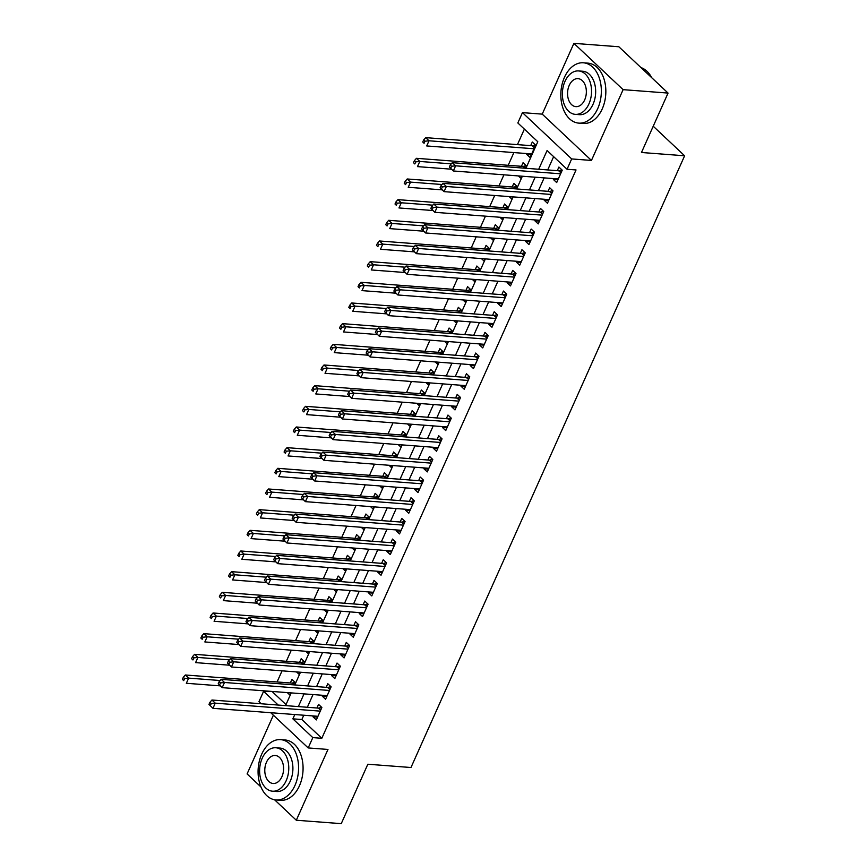 <?xml version="1.0" encoding="UTF-8"?>
<svg xmlns="http://www.w3.org/2000/svg" width="867" height="867" viewBox="0 0 867 867"><rect width="100%" height="100%" fill="white"/><g stroke="black" fill="none" stroke-linecap="round" stroke-linejoin="round"><path stroke-width="1.3" d="M525.911 168.285L537.789 141.733L517.837 122.962L522.454 112.634L571.667 158.932L567.051 169.271L547.099 150.5L538.71 169.249M542.233 114.13L591.446 160.438L623.113 89.659L668.056 93.072L618.843 46.764L573.9 43.35L542.233 114.13L522.454 112.634M273.376 715.177L247.095 773.928L260.989 786.998M261.249 703.776L258.984 701.641L263.601 691.302L278.231 705.066M272.812 691.498L263.601 691.302M524.372 129.118L517.436 144.626M513.882 152.581L508.192 165.294M503.933 174.831L498.948 185.961M494.689 195.498L489.703 206.628M485.444 216.165L480.459 227.295M476.2 236.832L471.214 247.962M466.945 257.499L461.97 268.629M457.7 278.166L452.726 289.296M448.456 298.833L443.481 309.963M439.211 319.5L434.237 330.63M429.967 340.157L424.993 351.298M420.723 360.824L415.748 371.965M411.478 381.491L406.504 392.632M402.234 402.158L397.259 413.299M392.989 422.825L388.015 433.966M383.745 443.492L378.771 454.633M374.501 464.159L369.515 475.3M365.256 484.826L360.271 495.967M356.012 505.494L351.027 516.634M346.767 526.161L341.782 537.302M337.523 546.828L332.538 557.969M328.279 567.495L323.293 578.636M319.034 588.162L314.049 599.303M309.79 608.829L304.805 619.97M300.546 629.496L295.56 640.637M291.301 650.163L286.316 661.304M282.057 670.83L277.072 681.971M623.113 89.659L573.9 43.35M274.557 799.764L296.308 820.236L327.975 749.446L308.197 747.939L270.753 712.717M668.056 93.072L641.482 152.494L684.627 155.778L410.98 767.512L367.836 764.228L341.251 823.65L296.308 820.236M553.731 178.613L553.363 179.447L556.69 182.579L562.239 170.181L558.912 167.049L557.286 170.669M544.487 199.28L544.118 200.114L547.445 203.246L552.994 190.848L549.667 187.716L548.042 191.336M535.242 219.947L534.874 220.782L538.201 223.914L543.75 211.515L540.423 208.383L538.797 212.003M525.998 240.614L525.63 241.449L528.957 244.581L534.505 232.183L531.178 229.051L529.553 232.67M516.754 261.281L516.385 262.116L519.712 265.248L525.25 252.85L521.934 249.718L520.308 253.337M507.509 281.948L507.141 282.783L510.468 285.915L516.006 273.517L512.69 270.385L511.064 274.005M498.265 302.616L497.896 303.45L501.224 306.582L506.762 294.184L503.445 291.052L501.82 294.672M489.021 323.283L488.652 324.117L491.979 327.249L497.517 314.851L494.201 311.719L492.575 315.339M479.776 343.95L479.408 344.784L482.735 347.916L488.273 335.518L484.956 332.386L483.331 336.006M470.532 364.617L470.163 365.451L473.49 368.583L479.028 356.185L475.701 353.053L474.086 356.673M461.287 385.284L460.919 386.118L464.235 389.25L469.784 376.852L466.457 373.72L464.842 377.34M452.043 405.951L451.674 406.786L454.991 409.918L460.54 397.519L457.212 394.387L455.598 398.007M442.799 426.618L442.43 427.453L445.746 430.585L451.295 418.187L447.968 415.055L446.353 418.674M433.554 447.285L433.186 448.12L436.502 451.252L442.051 438.854L438.724 435.722L437.109 439.341M424.31 467.952L423.93 468.787L427.258 471.919L432.806 459.521L429.479 456.389L427.865 460.009M415.065 488.62L414.686 489.454L418.013 492.586L423.562 480.188L420.235 477.056L418.62 480.676M405.821 509.287L405.442 510.121L408.769 513.253L414.318 500.855L410.991 497.723L409.376 501.343M396.577 529.954L396.197 530.788L399.524 533.92L405.073 521.522L401.746 518.39L400.131 522.01M387.332 550.621L386.953 551.455L390.28 554.587L395.829 542.189L392.502 539.057L390.887 542.677M378.088 571.288L377.709 572.122L381.036 575.254L386.584 562.846L383.257 559.724L381.643 563.333M368.843 591.955L368.464 592.79L371.791 595.922L377.34 583.513L374.013 580.391L372.398 584M359.599 612.622L359.22 613.457L362.547 616.589L368.096 604.18L364.769 601.059L363.154 604.667M350.355 633.289L349.975 634.124L353.303 637.256L358.851 624.847L355.524 621.726L353.909 625.335M341.11 653.956L340.731 654.791L344.058 657.923L349.607 645.514L346.28 642.393L344.665 646.002M331.866 674.624L331.487 675.458L334.814 678.59L340.363 666.181L337.035 663.06L335.421 666.669M322.622 695.291L322.242 696.125L325.569 699.257L331.118 686.848L327.791 683.727L326.176 687.336M294.184 684.908L295.268 682.492L291.941 679.36L290.326 682.979M303.428 664.241L304.512 661.824L301.185 658.692L299.57 662.312M312.673 643.574L313.756 641.157L310.429 638.025L308.815 641.645M321.917 622.907L323.001 620.49L319.674 617.358L318.059 620.978M331.161 602.24L332.245 599.823L328.918 596.691L327.303 600.311M340.406 581.573L341.49 579.156L338.163 576.024L336.548 579.644M349.65 560.906L350.734 558.489L347.407 555.357L345.792 558.977M358.895 540.239L359.978 537.822L356.651 534.69L355.037 538.309M368.139 519.571L369.223 517.155L365.896 514.023L364.281 517.642M377.394 498.904L378.467 496.488L375.14 493.356L373.525 496.975M386.639 478.237L387.712 475.82L384.395 472.688L382.77 476.308M395.883 457.57L396.956 455.153L393.64 452.021L392.014 455.641M405.127 436.903L406.2 434.486L402.884 431.354L401.258 434.974M414.372 416.236L415.445 413.819L412.128 410.687L410.503 414.307M423.616 395.569L424.689 393.152L421.373 390.02L419.747 393.64M432.861 374.902L433.944 372.485L430.617 369.353L428.992 372.973M442.105 354.235L443.189 351.818L439.862 348.686L438.236 352.305M451.349 333.567L452.433 331.151L449.106 328.019L447.48 331.638M460.594 312.9L461.678 310.484L458.35 307.352L456.736 310.971M469.838 292.233L470.922 289.816L467.595 286.684L465.98 290.304M479.083 271.566L480.166 269.149L476.839 266.017L475.224 269.637M488.327 250.899L489.411 248.482L486.084 245.35L484.469 248.97M497.571 230.232L498.655 227.815L495.328 224.683L493.713 228.303M506.816 209.565L507.899 207.148L504.572 204.016L502.958 207.636M516.06 188.898L517.144 186.481L513.817 183.36L512.202 186.969M525.304 168.231L526.388 165.814L523.061 162.693L521.446 166.301M272.596 691.985L286.002 704.6M287.291 692.603L289.719 694.89L290.629 692.852M296.536 671.936L298.963 674.223L299.874 672.185M305.78 651.269L308.208 653.555L309.118 651.518M315.024 630.602L317.452 632.888L318.362 630.851M324.269 609.934L326.696 612.221L327.607 610.184M333.513 589.267L335.941 591.554L336.851 589.517M342.758 568.6L345.185 570.887L346.096 568.85M352.002 547.933L354.43 550.22L355.34 548.182M361.246 527.266L363.674 529.553L364.584 527.515M370.491 506.599L372.929 508.886L373.829 506.848M379.735 485.932L382.174 488.219L383.073 486.181M388.98 465.265L391.418 467.551L392.328 465.514M398.224 444.598L400.662 446.884L401.573 444.847M407.468 423.93L409.907 426.217L410.817 424.18M416.713 403.263L419.151 405.55L420.062 403.523M425.957 382.596L428.396 384.883L429.306 382.856M435.201 361.929L437.64 364.216L438.55 362.189M444.446 341.262L446.884 343.549L447.795 341.522M453.69 320.595L456.129 322.882L457.039 320.855M462.935 299.928L465.373 302.215L466.283 300.188M472.179 279.261L474.617 281.547L475.528 279.521M481.434 258.594L483.862 260.88L484.772 258.854M490.679 237.926L493.106 240.213L494.017 238.187M499.923 217.259L502.351 219.546L503.261 217.519M509.167 196.592L511.595 198.879L512.505 196.852M518.412 175.925L520.839 178.212L521.75 176.185M527.136 153.589L526.757 154.424L530.084 157.545L535.633 145.147L532.305 142.025L530.691 145.634M303.775 715.221L301.857 719.523L321.809 738.294L576.035 169.954L567.051 169.271M553.634 156.656L547.695 169.943M544.14 177.887L538.45 190.61M534.896 198.554L529.206 211.266M525.651 219.221L519.962 231.933M516.407 239.888L510.717 252.6M507.162 260.555L501.473 273.268M497.918 281.222L492.228 293.935M488.674 301.889L482.984 314.602M479.429 322.557L473.74 335.269M470.185 343.224L464.495 355.936M460.941 363.891L455.251 376.603M451.696 384.558L446.006 397.27M442.452 405.225L436.762 417.937M433.207 425.892L427.518 438.604M423.963 446.559L418.273 459.272M414.719 467.226L409.029 479.939M405.474 487.893L399.785 500.606M396.219 508.561L390.529 521.273M386.975 529.228L381.285 541.94M377.73 549.895L372.041 562.607M368.486 570.562L362.796 583.274M359.241 591.218L353.552 603.941M349.997 611.885L344.307 624.608M340.753 632.552L335.063 645.276M331.508 653.219L325.819 665.943M322.264 673.887L316.574 686.61M313.02 694.554L307.33 707.277M313.377 715.958L312.998 716.792L316.325 719.924L321.874 707.515L318.547 704.394L316.932 708.003M684.627 155.778L653.23 126.235M591.446 160.438L571.667 158.932M321.809 738.294L312.814 737.611L308.197 747.939M285.546 705.619L291.236 692.896M294.791 684.952L300.481 672.239M304.035 664.285L309.725 651.572M313.28 643.617L318.969 630.905M322.524 622.95L328.214 610.238M331.768 602.283L337.458 589.571M341.013 581.616L346.702 568.904M350.257 560.949L355.947 548.237M359.502 540.282L365.191 527.57M368.746 519.615L374.436 506.902M377.99 498.948L383.68 486.235M387.246 478.281L392.935 465.568M396.49 457.613L402.18 444.901M405.734 436.946L411.424 424.234M414.979 416.279L420.668 403.567M424.223 395.612L429.913 382.9M433.467 374.945L439.157 362.233M442.712 354.278L448.402 341.565M451.956 333.611L457.646 320.898M461.201 312.944L466.89 300.231M470.445 292.287L476.135 279.564M479.689 271.62L485.379 258.897M488.934 250.953L494.623 238.23M498.178 230.286L503.868 217.563M507.423 209.619L513.112 196.896M516.667 188.952L522.357 176.229M294.791 714.538L292.862 718.841L312.814 737.611M535.156 177.204L529.466 189.916M525.911 197.871L520.222 210.583M516.656 218.538L510.977 231.251M507.412 239.205L501.722 251.918M498.167 259.872L492.478 272.585M488.923 280.54L483.233 293.252M479.679 301.207L473.989 313.919M470.434 321.874L464.745 334.586M461.19 342.541L455.5 355.253M451.945 363.208L446.256 375.92M442.701 383.875L437.011 396.587M433.457 404.542L427.767 417.255M424.212 425.209L418.523 437.922M414.968 445.876L409.278 458.589M405.723 466.544L400.034 479.256M396.479 487.211L390.789 499.923M387.235 507.867L381.545 520.59M377.99 528.534L372.301 541.257M368.746 549.201L363.056 561.924M359.502 569.868L353.812 582.591M350.257 590.535L344.567 603.259M341.013 611.202L335.323 623.926M331.768 631.87L326.079 644.593M322.524 652.537L316.834 665.26M313.28 673.204L307.59 685.927M304.035 693.871L298.346 706.594M301.857 719.523L292.862 718.841M317.571 717.139L312.998 716.792M531.33 154.77L526.757 154.424M326.816 696.472L322.242 696.125M336.06 675.805L331.487 675.458M345.304 655.138L340.731 654.791M354.549 634.471L349.975 634.124M363.793 613.803L359.22 613.457M373.038 593.136L368.464 592.79M382.282 572.469L377.709 572.122M391.526 551.802L386.953 551.455M400.771 531.135L396.197 530.788M410.015 510.468L405.442 510.121M419.26 489.801L414.686 489.454M428.504 469.134L423.93 468.787M437.748 448.467L433.186 448.12M446.993 427.799L442.43 427.453M456.237 407.132L451.674 406.786M465.481 386.465L460.919 386.118M474.726 365.798L470.163 365.451M483.97 345.131L479.408 344.784M493.215 324.464L488.652 324.117M502.459 303.797L497.896 303.45M511.703 283.13L507.141 282.783M520.948 262.463L516.385 262.116M530.192 241.795L525.63 241.449M539.447 221.128L534.874 220.782M548.692 200.461L544.118 200.114M557.936 179.794L553.363 179.447M320.649 710.257L318.362 708.111L211.938 700.016L215.254 703.148L320.248 711.135M211.234 703.581L215.254 703.148L212.946 708.317L208.98 704.394L210.302 705.651L211.234 703.581L209.901 702.335L208.98 704.394M317.94 716.305L212.946 708.317L210.302 705.651M318.362 708.111A2.417 1.582 133.3 0 0 319.099 708.014L321.559 707.234M211.938 700.016L209.901 702.335M294.964 682.199L292.504 682.99A2.417 1.582 -46.7 0 1 291.767 683.088L185.332 674.992L188.659 678.113L186.34 683.283L220.305 685.873M220.153 680.519L188.659 678.113L184.628 678.547L183.295 677.3L182.373 679.37L183.706 680.617L184.628 678.547M183.706 680.617L182.373 679.37M183.295 677.3L185.332 674.992M261.704 754.16A30.247 20.179 -85.6 0 0 276.031 799.959A30.247 20.179 -85.6 0 0 294.953 785.448A30.247 20.179 -85.6 0 0 280.615 739.638A30.247 20.179 -85.6 0 0 261.704 754.16M276.031 799.959L280.529 800.306A30.247 20.179 -85.6 0 0 299.451 785.784A30.247 20.179 -85.6 0 0 285.113 739.984L280.615 739.638M275.847 747.766L279.976 748.08A21.783 14.522 94.4 0 1 290.293 781.069A21.783 14.522 94.4 0 1 276.671 791.517L272.541 791.203A21.783 14.522 -85.6 0 0 286.164 780.744A21.783 14.522 -85.6 0 0 275.847 747.766A21.783 14.522 -85.6 0 0 262.224 758.224A21.783 14.522 -85.6 0 0 272.541 791.203M281.905 776.745A14.035 9.364 -85.6 0 0 275.251 755.493A14.035 9.364 -85.6 0 0 266.472 762.223A14.035 9.364 -85.6 0 0 273.127 783.486A14.035 9.364 -85.6 0 0 281.905 776.745M564.46 77.315A30.247 20.179 -85.6 0 0 578.798 123.125A30.247 20.179 -85.6 0 0 597.721 108.603A30.247 20.179 -85.6 0 0 583.383 62.792A30.247 20.179 -85.6 0 0 564.46 77.315M578.798 123.125L583.296 123.461A30.247 20.179 -85.6 0 0 602.218 108.949A30.247 20.179 -85.6 0 0 587.88 63.139L583.383 62.792M578.603 70.931L582.743 71.246A21.783 14.522 94.4 0 1 593.061 104.224A21.783 14.522 94.4 0 1 579.438 114.672L575.309 114.357A21.783 14.522 -85.6 0 0 588.931 103.91A21.783 14.522 -85.6 0 0 578.603 70.931A21.783 14.522 -85.6 0 0 564.981 81.379A21.783 14.522 -85.6 0 0 575.309 114.357M584.672 99.9A14.035 9.364 -85.6 0 0 578.018 78.648A14.035 9.364 -85.6 0 0 569.24 85.389A14.035 9.364 -85.6 0 0 575.894 106.641A14.035 9.364 -85.6 0 0 584.672 99.9M651.681 77.662A30.247 20.179 -85.6 0 0 640.973 67.593M329.893 689.59L327.607 687.444L221.183 679.349L224.499 682.481L329.503 690.468M220.478 682.914L224.499 682.481L222.19 687.65L218.224 683.727L219.546 684.984L220.478 682.914L219.145 681.668L218.224 683.727M327.184 695.637L222.19 687.65L219.546 684.984M327.607 687.444A2.417 1.582 133.3 0 0 328.344 687.347L330.804 686.566M221.183 679.349L219.145 681.668M339.138 668.923L336.851 666.777L230.427 658.682L233.743 661.814L338.748 669.801M229.722 662.247L233.743 661.814L231.435 666.983L227.468 663.06L228.801 664.317L229.722 662.247L228.389 661.001L227.468 663.06M336.429 674.97L231.435 666.983L228.801 664.317M336.851 666.777A2.417 1.582 133.3 0 0 337.599 666.68L340.048 665.899M230.427 658.682L228.389 661.001M348.382 648.256L346.096 646.121L239.671 638.014L242.998 641.147L347.992 649.134M238.967 641.58L242.998 641.147L240.679 646.316L236.713 642.393L238.046 643.65L238.967 641.58L237.634 640.334L236.713 642.393M345.673 654.303L240.679 646.316L238.046 643.65M346.096 646.121A2.417 1.582 133.3 0 0 346.843 646.013L349.303 645.232M239.671 638.014L237.634 640.334M357.627 627.589L355.34 625.454L248.916 617.347L252.243 620.479L357.237 628.467M248.211 620.913L252.243 620.479L249.924 625.649L245.957 621.726L247.29 622.983L248.211 620.913L246.878 619.667L245.957 621.726M354.917 633.636L249.924 625.649L247.29 622.983M355.34 625.454A2.417 1.582 133.3 0 0 356.088 625.345L358.548 624.565M248.916 617.347L246.878 619.667M304.209 661.532L301.749 662.323A2.417 1.582 -46.7 0 1 301.012 662.421L194.576 654.325L197.904 657.446L195.584 662.616L229.549 665.206M229.397 659.852L197.904 657.446L193.872 657.88L192.539 656.633L191.618 658.703L192.951 659.95L193.872 657.88M192.951 659.95L191.618 658.703M192.539 656.633L194.576 654.325M313.453 640.865L310.993 641.656A2.417 1.582 -46.7 0 1 310.256 641.753L203.821 633.658L207.148 636.79L204.84 641.948L238.793 644.539M238.642 639.185L207.148 636.79L203.116 637.223L201.783 635.966L200.862 638.036L202.195 639.282L203.116 637.223M202.195 639.282L200.862 638.036M201.783 635.966L203.821 633.658M322.697 620.198L320.237 620.989A2.417 1.582 -46.7 0 1 319.5 621.086L213.065 612.991L216.392 616.123L214.084 621.281L248.038 623.872M247.886 618.518L216.392 616.123L212.361 616.556L211.028 615.299L210.107 617.369L211.44 618.615L212.361 616.556M211.44 618.615L210.107 617.369M211.028 615.299L213.065 612.991M331.942 599.531L329.482 600.322A2.417 1.582 -46.7 0 1 328.745 600.419L222.31 592.324L225.637 595.456L223.328 600.614L257.282 603.204M257.131 597.851L225.637 595.456L221.605 595.889L220.272 594.632L219.351 596.702L220.684 597.948L221.605 595.889M220.684 597.948L219.351 596.702M220.272 594.632L222.31 592.324M366.871 606.922L364.595 604.787L258.16 596.68L261.487 599.812L366.481 607.8M257.456 600.246L261.487 599.812L259.168 604.982L255.201 601.059L256.534 602.316L257.456 600.246L256.123 598.999L255.201 601.059M364.162 612.969L259.168 604.982L256.534 602.316M364.595 604.787A2.417 1.582 133.3 0 0 365.332 604.678L367.792 603.898M258.16 596.68L256.123 598.999M341.186 578.863L338.726 579.655A2.417 1.582 -46.7 0 1 337.989 579.752L231.554 571.656L234.881 574.788L232.573 579.947L266.527 582.537M266.375 577.184L234.881 574.788L230.85 575.222L229.517 573.965L228.595 576.035L229.928 577.281L230.85 575.222M229.928 577.281L228.595 576.035M229.517 573.965L231.554 571.656M376.115 586.255L373.84 584.12L267.404 576.013L270.732 579.145L375.725 587.132M266.7 579.579L270.732 579.145L268.412 584.315L264.446 580.391L265.779 581.649L266.7 579.579L265.367 578.332L264.446 580.391M373.406 592.302L268.412 584.315L265.779 581.649M373.84 584.12A2.417 1.582 133.3 0 0 374.577 584.011L377.037 583.231M267.404 576.013L265.367 578.332M350.431 558.196L347.97 558.987A2.417 1.582 -46.7 0 1 347.233 559.085L240.798 550.989L244.126 554.121L241.817 559.28L275.771 561.87M275.63 556.516L244.126 554.121L240.094 554.555L238.761 553.298L237.84 555.368L239.173 556.614L240.094 554.555M239.173 556.614L237.84 555.368M238.761 553.298L240.798 550.989M385.36 565.587L383.084 563.452L276.649 555.357L279.976 558.478L384.97 566.465M275.944 558.912L279.976 558.478L277.657 563.648L273.69 559.724L275.023 560.982L275.944 558.912L274.611 557.665L273.69 559.724M382.65 571.635L277.657 563.648L275.023 560.982M383.084 563.452A2.417 1.582 133.3 0 0 383.821 563.355L386.281 562.564M276.649 555.357L274.611 557.665M359.675 537.529L357.215 538.32A2.417 1.582 -46.7 0 1 356.478 538.418L250.043 530.322L253.37 533.454L251.062 538.613L285.015 541.203M284.875 535.849L253.37 533.454L249.338 533.888L248.016 532.631L247.084 534.701L248.417 535.947L249.338 533.888M248.417 535.947L247.084 534.701M248.016 532.631L250.043 530.322M394.604 544.92L392.328 542.785L285.893 534.69L289.22 537.811L394.214 545.798M285.189 538.244L289.22 537.811L286.901 542.98L282.935 539.057L284.268 540.314L285.189 538.244L283.856 536.998L282.935 539.057M391.895 550.968L286.901 542.98L284.268 540.314M392.328 542.785A2.417 1.582 133.3 0 0 393.065 542.688L395.525 541.897M285.893 534.69L283.856 536.998M368.919 516.862L366.459 517.653A2.417 1.582 -46.7 0 1 365.722 517.751L259.287 509.655L262.614 512.787L260.306 517.946L294.26 520.536M294.119 515.182L262.614 512.787L258.583 513.221L257.261 511.963L256.329 514.033L257.662 515.28L258.583 513.221M257.662 515.28L256.329 514.033M257.261 511.963L259.287 509.655M403.849 524.253L401.573 522.118L295.138 514.023L298.465 517.144L403.458 525.131M294.433 517.577L298.465 517.144L296.146 522.313L292.179 518.39L293.512 519.647L294.433 517.577L293.1 516.331L292.179 518.39M401.15 530.301L296.146 522.313L293.512 519.647M401.573 522.118A2.417 1.582 133.3 0 0 402.31 522.021L404.77 521.23M295.138 514.023L293.1 516.331M378.164 496.195L375.704 496.986A2.417 1.582 -46.7 0 1 374.967 497.084L268.532 488.988L271.859 492.12L269.55 497.279L303.504 499.869M303.363 494.515L271.859 492.12L267.827 492.554L266.505 491.296L265.573 493.366L266.906 494.613L267.827 492.554M266.906 494.613L265.573 493.366M266.505 491.296L268.532 488.988M413.093 503.586L410.817 501.451L304.382 493.356L307.709 496.477L412.703 504.464M303.678 496.91L307.709 496.477L305.39 501.646L301.423 497.734L302.756 498.98L303.678 496.91L302.345 495.664L301.423 497.734M410.394 509.633L305.39 501.646L302.756 498.98M410.817 501.451A2.417 1.582 133.3 0 0 411.554 501.354L414.014 500.562M304.382 493.356L302.345 495.664M387.408 475.528L384.948 476.319A2.417 1.582 -46.7 0 1 384.211 476.417L277.776 468.321L281.103 471.453L278.795 476.612L312.749 479.202M312.608 473.848L281.103 471.453L277.072 471.886L275.749 470.629L274.817 472.699L276.15 473.946L277.072 471.886M276.15 473.946L274.817 472.699M275.749 470.629L277.776 468.321M422.337 482.93L420.062 480.784L313.626 472.688L316.954 475.81L421.947 483.797M312.922 476.243L316.954 475.81L314.645 480.979L310.668 477.067L312.001 478.313L312.922 476.243L311.589 474.997L310.668 477.067M419.639 488.966L314.645 480.979L312.001 478.313M420.062 480.784A2.417 1.582 133.3 0 0 420.798 480.686L423.259 479.895M313.626 472.688L311.589 474.997M396.652 454.861L394.192 455.652A2.417 1.582 -46.7 0 1 393.455 455.749L287.02 447.654L290.347 450.786L288.039 455.944L321.993 458.535M321.852 453.181L290.347 450.786L286.316 451.219L284.994 449.962L284.062 452.032L285.395 453.278L286.316 451.219M285.395 453.278L284.062 452.032M284.994 449.962L287.02 447.654M431.582 462.263L429.306 460.117L322.871 452.021L326.198 455.142L431.192 463.13M322.166 455.576L326.198 455.142L323.89 460.312L319.912 456.4L321.245 457.646L322.166 455.576L320.833 454.33L319.912 456.4M428.883 468.299L323.89 460.312L321.245 457.646M429.306 460.117A2.417 1.582 133.3 0 0 430.043 460.019L432.503 459.228M322.871 452.021L320.833 454.33M405.897 434.194L403.437 434.985A2.417 1.582 -46.7 0 1 402.7 435.082L296.265 426.987L299.592 430.119L297.283 435.277L331.237 437.868M331.096 432.514L299.592 430.119L295.56 430.552L294.238 429.295L293.306 431.365L294.639 432.611L295.56 430.552M294.639 432.611L293.306 431.365M294.238 429.295L296.265 426.987M440.826 441.596L438.55 439.45L332.115 431.354L335.442 434.475L440.436 442.463M331.411 434.909L335.442 434.475L333.134 439.645L329.157 435.733L330.49 436.979L331.411 434.909L330.078 433.663L329.157 435.733M438.128 447.632L333.134 439.645L330.49 436.979M438.55 439.45A2.417 1.582 133.3 0 0 439.287 439.352L441.747 438.561M332.115 431.354L330.078 433.663M415.141 413.526L412.681 414.318A2.417 1.582 -46.7 0 1 411.944 414.415L305.509 406.32L308.836 409.452L306.528 414.61L340.482 417.2M340.341 411.847L308.836 409.452L304.805 409.885L303.483 408.628L302.55 410.698L303.883 411.944L304.805 409.885M303.883 411.944L302.55 410.698M303.483 408.628L305.509 406.32M450.071 420.928L447.795 418.783L341.36 410.687L344.687 413.808L449.68 421.796M340.655 414.242L344.687 413.808L342.378 418.978L338.401 415.065L339.734 416.312L340.655 414.242L339.322 412.995L338.401 415.065M447.372 426.965L342.378 418.978L339.734 416.312M447.795 418.783A2.417 1.582 133.3 0 0 448.532 418.685L450.992 417.894M341.36 410.687L339.322 412.995M424.386 392.859L421.926 393.651A2.417 1.582 -46.7 0 1 421.189 393.748L314.754 385.652L318.081 388.784L315.772 393.943L349.726 396.533M349.585 391.18L318.081 388.784L314.049 389.218L312.727 387.961L311.795 390.031L313.128 391.277L314.049 389.218M313.128 391.277L311.795 390.031M312.727 387.961L314.754 385.652M459.315 400.261L457.039 398.116L350.604 390.02L353.931 393.141L458.925 401.128M349.9 393.575L353.931 393.141L351.623 398.311L347.645 394.398L348.978 395.645L349.9 393.575L348.567 392.328L347.645 394.398M456.616 406.298L351.623 398.311L348.978 395.645M457.039 398.116A2.417 1.582 133.3 0 0 457.776 398.018L460.236 397.227M350.604 390.02L348.567 392.328M433.63 372.192L431.17 372.983A2.417 1.582 -46.7 0 1 430.433 373.081L323.998 364.985L327.325 368.117L325.017 373.287L358.971 375.866M358.83 370.512L327.325 368.117L323.304 368.551L321.971 367.294L321.039 369.364L322.372 370.61L323.304 368.551M322.372 370.61L321.039 369.364M321.971 367.294L323.998 364.985M468.559 379.594L466.283 377.448L359.848 369.353L363.175 372.474L468.169 380.461M359.144 372.908L363.175 372.474L360.867 377.644L356.89 373.731L358.223 374.978L359.144 372.908L357.822 371.661L356.89 373.731M465.861 385.631L360.867 377.644L358.223 374.978M466.283 377.448A2.417 1.582 133.3 0 0 467.02 377.351L469.481 376.56M359.848 369.353L357.822 371.661M442.874 351.525L440.414 352.316A2.417 1.582 -46.7 0 1 439.677 352.414L333.242 344.318L336.569 347.45L334.261 352.62L368.215 355.199M368.074 349.845L336.569 347.45L332.549 347.884L331.216 346.627L330.294 348.697L331.617 349.943L332.549 347.884M331.617 349.943L330.294 348.697M331.216 346.627L333.242 344.318M477.804 358.927L475.528 356.781L369.093 348.686L372.42 351.807L477.414 359.794M368.388 352.24L372.42 351.807L370.111 356.976L366.134 353.064L367.467 354.31L368.388 352.24L367.066 350.994L366.134 353.064M475.105 364.964L370.111 356.976L367.467 354.31M475.528 356.781A2.417 1.582 133.3 0 0 476.265 356.684L478.725 355.893M369.093 348.686L367.066 350.994M452.119 330.858L449.659 331.649A2.417 1.582 -46.7 0 1 448.922 331.747L342.487 323.651L345.814 326.783L343.505 331.953L377.459 334.532M377.318 329.178L345.814 326.783L341.793 327.217L340.46 325.959L339.539 328.029L340.861 329.287L341.793 327.217M340.861 329.287L339.539 328.029M340.46 325.959L342.487 323.651M487.048 338.26L484.772 336.114L378.337 328.019L381.664 331.14L486.658 339.127M377.633 331.573L381.664 331.14L379.356 336.309L375.378 332.397L376.712 333.643L377.633 331.573L376.311 330.327L375.378 332.397M484.35 344.297L379.356 336.309L376.712 333.643M484.772 336.114A2.417 1.582 133.3 0 0 485.509 336.017L487.969 335.226M378.337 328.019L376.311 330.327M461.363 310.191L458.903 310.982A2.417 1.582 -46.7 0 1 458.166 311.08L351.731 302.984L355.058 306.116L352.75 311.286L386.704 313.865M386.563 308.511L355.058 306.116L351.037 306.55L349.704 305.292L348.783 307.362L350.105 308.619L351.037 306.55M350.105 308.619L348.783 307.362M349.704 305.292L351.731 302.984M496.292 317.593L494.017 315.447L387.582 307.352L390.909 310.473L495.902 318.46M386.877 310.906L390.909 310.473L388.6 315.642L384.623 311.73L385.956 312.976L386.877 310.906L385.555 309.66L384.623 311.73M493.594 323.629L388.6 315.642L385.956 312.976M494.017 315.447A2.417 1.582 133.3 0 0 494.754 315.35L497.214 314.558M387.582 307.352L385.555 309.66M470.608 289.524L468.147 290.315A2.417 1.582 -46.7 0 1 467.411 290.412L360.975 282.317L364.303 285.449L361.994 290.618L395.948 293.198M395.807 287.844L364.303 285.449L360.282 285.882L358.949 284.625L358.028 286.695L359.35 287.952L360.282 285.882M359.35 287.952L358.028 286.695M358.949 284.625L360.975 282.317M505.537 296.926L503.261 294.78L396.826 286.684L400.153 289.806L505.147 297.793M396.121 290.239L400.153 289.806L397.845 294.975L393.867 291.063L395.2 292.309L396.121 290.239L394.799 288.993L393.867 291.063M502.838 302.962L397.845 294.975L395.2 292.309M503.261 294.78A2.417 1.582 133.3 0 0 503.998 294.682L506.458 293.891M396.826 286.684L394.799 288.993M479.852 268.857L477.392 269.648A2.417 1.582 -46.7 0 1 476.655 269.745L370.231 261.65L373.547 264.782L371.239 269.951L405.192 272.531M405.052 267.177L373.547 264.782L369.526 265.215L368.193 263.958L367.272 266.028L368.594 267.285L369.526 265.215M368.594 267.285L367.272 266.028M368.193 263.958L370.231 261.65M514.781 276.259L512.505 274.113L406.07 266.017L409.397 269.149L514.391 277.126M405.366 269.583L409.397 269.149L407.089 274.308L403.112 270.396L404.445 271.642L405.366 269.583L404.044 268.326L403.112 270.396M512.083 282.295L407.089 274.308L404.445 271.642M512.505 274.113A2.417 1.582 133.3 0 0 513.242 274.015L515.702 273.224M406.07 266.017L404.044 268.326M489.096 248.2L486.636 248.981A2.417 1.582 -46.7 0 1 485.899 249.078L379.475 240.983L382.791 244.115L380.483 249.284L414.437 251.864M414.296 246.51L382.791 244.115L378.771 244.548L377.438 243.291L376.516 245.361L377.839 246.618L378.771 244.548M377.839 246.618L376.516 245.361M377.438 243.291L379.475 240.983M524.026 255.592L521.75 253.446L415.315 245.35L418.642 248.482L523.635 256.469M414.61 248.916L418.642 248.482L416.333 253.641L412.356 249.729L413.689 250.975L414.61 248.916L413.288 247.659L412.356 249.729M521.327 261.628L416.333 253.641L413.689 250.975M521.75 253.446A2.417 1.582 133.3 0 0 522.487 253.348L524.947 252.557M415.315 245.35L413.288 247.659M498.341 227.533L495.881 228.314A2.417 1.582 -46.7 0 1 495.144 228.411L388.719 220.316L392.036 223.448L389.727 228.617L423.681 231.196M423.54 225.843L392.036 223.448L388.015 223.881L386.682 222.624L385.761 224.694L387.083 225.951L388.015 223.881M387.083 225.951L385.761 224.694M386.682 222.624L388.719 220.316M533.27 234.924L530.994 232.779L424.559 224.683L427.886 227.815L532.88 235.802M423.855 228.249L427.886 227.815L425.578 232.974L421.6 229.061L422.933 230.308L423.855 228.249L422.532 226.991L421.6 229.061M530.571 240.961L425.578 232.974L422.933 230.308M530.994 232.779A2.417 1.582 133.3 0 0 531.731 232.681L534.191 231.89M424.559 224.683L422.532 226.991M507.585 206.866L505.125 207.647A2.417 1.582 -46.7 0 1 504.388 207.744L397.964 199.648L401.28 202.78L398.972 207.95L432.926 210.529M432.785 205.176L401.28 202.78L397.259 203.214L395.926 201.957L395.005 204.027L396.327 205.284L397.259 203.214M396.327 205.284L395.005 204.027M395.926 201.957L397.964 199.648M542.514 214.257L540.239 212.112L433.803 204.016L437.131 207.148L542.124 215.135M433.11 207.581L437.131 207.148L434.822 212.307L430.845 208.394L432.178 209.641L433.11 207.581L431.777 206.324L430.845 208.394M539.816 220.294L434.822 212.307L432.178 209.641M540.239 212.112A2.417 1.582 133.3 0 0 540.975 212.014L543.436 211.223M433.803 204.016L431.777 206.324M516.84 186.199L514.38 186.979A2.417 1.582 -46.7 0 1 513.632 187.077L407.208 178.981L410.524 182.113L408.216 187.283L442.17 189.862M442.029 184.508L410.524 182.113L406.504 182.547L405.171 181.29L404.25 183.36L405.583 184.617L406.504 182.547M405.583 184.617L404.25 183.36M405.171 181.29L407.208 178.981M551.759 193.59L549.483 191.444L443.048 183.349L446.375 186.481L551.369 194.468M442.354 186.914L446.375 186.481L444.067 191.64L440.1 187.727L441.422 188.973L442.354 186.914L441.021 185.657L440.1 187.727M549.06 199.627L444.067 191.64L441.422 188.973M549.483 191.444A2.417 1.582 133.3 0 0 550.22 191.347L552.68 190.556M443.048 183.349L441.021 185.657M526.085 165.532L523.625 166.312A2.417 1.582 -46.7 0 1 522.877 166.41L416.453 158.314L419.78 161.446L417.46 166.616L451.414 169.195M451.273 163.841L419.78 161.446L415.748 161.88L414.415 160.633L413.494 162.693L414.827 163.95L415.748 161.88M414.827 163.95L413.494 162.693M414.415 160.633L416.453 158.314M561.003 172.923L558.727 170.777L452.292 162.682L455.619 165.814L560.613 173.801M451.599 166.247L455.619 165.814L453.311 170.972L449.344 167.06L450.667 168.306L451.599 166.247L450.266 164.99L449.344 167.06M558.305 178.96L453.311 170.972L450.667 168.306M558.727 170.777A2.417 1.582 133.3 0 0 559.464 170.68L561.924 169.889M452.292 162.682L450.266 164.99M535.329 144.865L532.869 145.645A2.417 1.582 -46.7 0 1 532.121 145.743L425.697 137.647L429.024 140.779L426.705 145.949L531.699 153.936M534.018 148.766L429.024 140.779L424.993 141.213L423.66 139.966L422.738 142.025L424.071 143.283L424.993 141.213M424.071 143.283L422.738 142.025M423.66 139.966L425.697 137.647M320.898 709.705L319.099 708.014M292.504 682.99L294.292 684.67M291.767 683.088L293.653 684.865M330.143 689.037L328.344 687.347M339.387 668.37L337.599 666.68M348.632 647.703L346.843 646.013M357.876 627.036L356.088 625.345M301.749 662.323L303.537 664.003M301.012 662.421L302.897 664.198M310.993 641.656L312.781 643.336M310.256 641.753L312.142 643.531M320.237 620.989L322.025 622.669M319.5 621.086L321.386 622.864M329.482 600.322L331.27 602.001M328.745 600.419L330.63 602.197M367.12 606.369L365.332 604.678M338.726 579.655L340.514 581.334M337.989 579.752L339.875 581.529M376.365 585.702L374.577 584.011M347.97 558.987L349.759 560.667M347.233 559.085L349.119 560.862M385.609 565.035L383.821 563.355M357.215 538.32L359.003 540M356.478 538.418L358.364 540.195M394.853 544.368L393.065 542.688M366.459 517.653L368.247 519.333M365.722 517.751L367.619 519.528M404.098 523.701L402.31 522.021M375.704 496.986L377.492 498.666M374.967 497.084L376.863 498.861M413.342 503.033L411.554 501.354M384.948 476.319L386.736 477.999M384.211 476.417L386.108 478.194M422.587 482.366L420.798 480.686M394.192 455.652L395.981 457.332M393.455 455.749L395.352 457.527M431.831 461.699L430.043 460.019M403.437 434.985L405.225 436.665M402.7 435.082L404.596 436.86M441.075 441.032L439.287 439.352M412.681 414.318L414.469 415.997M411.944 414.415L413.841 416.193M450.32 420.365L448.532 418.685M421.926 393.651L423.714 395.33M421.189 393.748L423.085 395.525M459.564 399.698L457.776 398.018M431.17 372.983L432.958 374.663M430.433 373.081L432.33 374.858M468.809 379.031L467.02 377.351M440.414 352.316L442.203 354.007M439.677 352.414L441.574 354.191M478.053 358.364L476.265 356.684M449.659 331.649L451.447 333.34M448.922 331.747L450.818 333.524M487.297 337.697L485.509 336.017M458.903 310.982L460.702 312.673M458.166 311.08L460.063 312.868M496.542 317.029L494.754 315.35M468.147 290.315L469.947 292.006M467.411 290.412L469.307 292.201M505.786 296.362L503.998 294.682M477.392 269.648L479.191 271.338M476.655 269.745L478.551 271.534M515.031 275.695L513.242 274.015M486.636 248.981L488.435 250.671M485.899 249.078L487.796 250.866M524.275 255.028L522.487 253.348M495.881 228.314L497.68 230.004M495.144 228.411L497.04 230.199M533.519 234.361L531.731 232.681M505.125 207.647L506.924 209.337M504.388 207.744L506.285 209.532M542.764 213.694L540.975 212.014M514.38 186.979L516.168 188.67M513.632 187.077L515.529 188.865M552.008 193.027L550.22 191.347M523.625 166.312L525.413 168.003M522.877 166.41L524.773 168.198M561.252 172.36L559.464 170.68M532.869 145.645L534.657 147.336M532.121 145.743L534.408 147.889"/></g></svg>
